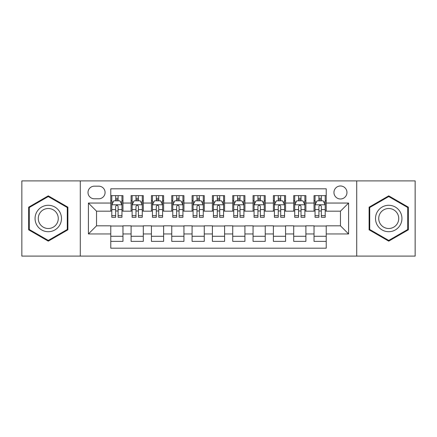 <?xml version="1.0" encoding="UTF-8"?>
<svg xmlns="http://www.w3.org/2000/svg" width="437" height="437" viewBox="0 0 437 437"><rect width="100%" height="100%" fill="white"/><g stroke="black" fill="none" stroke-linecap="round" stroke-linejoin="round"><path stroke-width="0.66" d="M340.456 185.982A6.506 6.506 0 0 0 333.95 192.482A6.506 6.506 0 0 0 340.456 198.988A6.506 6.506 0 0 0 346.956 192.482A6.506 6.506 0 0 0 340.456 185.982M356.712 256.104L415.15 256.104L415.15 180.896L356.712 180.896L356.712 256.104L80.288 256.104L80.288 180.896L21.85 180.896L21.85 256.104L80.288 256.104M326.226 195.634L314.028 195.634L314.028 203.052L305.9 203.052L305.9 211.18L314.028 211.18L314.028 203.052M305.9 203.052L305.9 195.634L293.702 195.634L293.702 203.052L285.574 203.052L285.574 211.18L293.702 211.18L293.702 203.052M285.574 203.052L285.574 195.634L273.382 195.634L273.382 203.052L265.248 203.052L265.248 211.18L273.382 211.18L273.382 203.052M265.248 203.052L265.248 195.634L253.056 195.634L253.056 203.052L244.922 203.052L244.922 211.18L253.056 211.18L253.056 203.052M244.922 203.052L244.922 195.634L232.73 195.634L232.73 203.052L224.596 203.052L224.596 211.18L232.73 211.18L232.73 203.052M224.596 203.052L224.596 195.634L212.404 195.634L212.404 203.052L204.27 203.052L204.27 211.18L212.404 211.18L212.404 203.052M204.27 203.052L204.27 195.634L192.078 195.634L192.078 203.052L183.944 203.052L183.944 211.18L192.078 211.18L192.078 203.052M183.944 203.052L183.944 195.634L171.752 195.634L171.752 203.052L163.618 203.052L163.618 211.18L171.752 211.18L171.752 203.052M163.618 203.052L163.618 195.634L151.426 195.634L151.426 203.052L143.298 203.052L143.298 211.18L151.426 211.18L151.426 203.052M143.298 203.052L143.298 195.634L131.1 195.634L131.1 211.18L122.972 211.18L122.972 195.634L110.774 195.634M110.774 241.366L122.972 241.366L122.972 225.82L131.1 225.82L131.1 241.366L143.298 241.366L143.298 225.82L151.426 225.82L151.426 233.948L143.298 233.948M151.426 233.948L151.426 241.366L163.618 241.366L163.618 225.82L171.752 225.82L171.752 233.948L163.618 233.948M171.752 233.948L171.752 241.366L183.944 241.366L183.944 225.82L192.078 225.82L192.078 233.948L183.944 233.948M192.078 233.948L192.078 241.366L204.27 241.366L204.27 225.82L212.404 225.82L212.404 233.948L204.27 233.948M212.404 233.948L212.404 241.366L224.596 241.366L224.596 225.82L232.73 225.82L232.73 233.948L224.596 233.948M232.73 233.948L232.73 241.366L244.922 241.366L244.922 225.82L253.056 225.82L253.056 233.948L244.922 233.948M253.056 233.948L253.056 241.366L265.248 241.366L265.248 225.82L273.382 225.82L273.382 233.948L265.248 233.948M273.382 233.948L273.382 241.366L285.574 241.366L285.574 225.82L293.702 225.82L293.702 233.948L285.574 233.948M293.702 233.948L293.702 241.366L305.9 241.366L305.9 225.82L314.028 225.82L314.028 233.948L305.9 233.948M94.31 198.786L98.784 198.786A6.298 6.298 0 0 0 105.082 192.482A6.298 6.298 0 0 0 98.784 186.184L94.31 186.184A6.298 6.298 0 0 0 88.012 192.482A6.298 6.298 0 0 0 94.31 198.786M356.712 180.896L80.288 180.896M326.226 203.052L326.226 188.822L110.774 188.822L110.774 211.18L96.544 211.18L96.544 225.82L110.774 225.82L110.774 248.178L326.226 248.178L326.226 225.82L340.456 225.82L340.456 211.18L326.226 211.18L326.226 203.052L348.584 203.052L348.584 233.948L326.226 233.948M110.774 233.948L88.416 233.948L88.416 203.052L110.774 203.052M314.028 233.948L314.028 241.366L326.226 241.366M110.774 200.714L111.79 200.714M115.652 200.714L118.094 200.714M121.956 200.714L122.972 200.714M110.774 210.978L111.79 210.978M115.652 210.978L118.094 210.978M121.956 210.978L122.972 210.978M110.774 226.022L122.972 226.022M110.774 236.286L122.972 236.286M131.1 210.978L132.116 210.978M135.978 210.978L138.42 210.978M142.282 210.978L143.298 210.978M131.1 200.714L132.116 200.714M135.978 200.714L138.42 200.714M142.282 200.714L143.298 200.714M131.1 226.022L143.298 226.022M131.1 236.286L143.298 236.286M151.426 226.022L163.618 226.022M151.426 236.286L163.618 236.286M151.426 200.714L152.442 200.714M156.304 200.714L158.74 200.714M162.602 200.714L163.618 200.714M151.426 210.978L152.442 210.978M156.304 210.978L158.74 210.978M162.602 210.978L163.618 210.978M171.752 226.022L183.944 226.022M171.752 236.286L183.944 236.286M171.752 200.714L172.768 200.714M176.63 200.714L179.066 200.714M182.928 200.714L183.944 200.714M171.752 210.978L172.768 210.978M176.63 210.978L179.066 210.978M182.928 210.978L183.944 210.978M192.078 226.022L204.27 226.022M192.078 236.286L204.27 236.286M192.078 200.714L193.094 200.714M196.956 200.714L199.392 200.714M203.254 200.714L204.27 200.714M192.078 210.978L193.094 210.978M196.956 210.978L199.392 210.978M203.254 210.978L204.27 210.978M212.404 226.022L224.596 226.022M212.404 236.286L224.596 236.286M212.404 200.714L213.42 200.714M217.282 200.714L219.718 200.714M223.58 200.714L224.596 200.714M212.404 210.978L213.42 210.978M217.282 210.978L219.718 210.978M223.58 210.978L224.596 210.978M232.73 226.022L244.922 226.022M232.73 236.286L244.922 236.286M232.73 200.714L233.746 200.714M237.608 200.714L240.044 200.714M243.906 200.714L244.922 200.714M232.73 210.978L233.746 210.978M237.608 210.978L240.044 210.978M243.906 210.978L244.922 210.978M253.056 226.022L265.248 226.022M253.056 236.286L265.248 236.286M253.056 200.714L254.072 200.714M257.934 200.714L260.37 200.714M264.232 200.714L265.248 200.714M253.056 210.978L254.072 210.978M257.934 210.978L260.37 210.978M264.232 210.978L265.248 210.978M273.382 226.022L285.574 226.022M273.382 236.286L285.574 236.286M273.382 200.714L274.398 200.714M278.26 200.714L280.696 200.714M284.558 200.714L285.574 200.714M273.382 210.978L274.398 210.978M278.26 210.978L280.696 210.978M284.558 210.978L285.574 210.978M293.702 226.022L305.9 226.022M293.702 236.286L305.9 236.286M293.702 200.714L294.718 200.714M298.58 200.714L301.022 200.714M304.884 200.714L305.9 200.714M293.702 210.978L294.718 210.978M298.58 210.978L301.022 210.978M304.884 210.978L305.9 210.978M314.028 226.022L326.226 226.022M314.028 236.286L326.226 236.286M314.028 200.714L315.044 200.714M318.906 200.714L321.348 200.714M325.21 200.714L326.226 200.714M314.028 210.978L315.044 210.978M318.906 210.978L321.348 210.978M325.21 210.978L326.226 210.978M96.544 211.18L88.416 203.052M96.544 225.82L88.416 233.948M348.584 203.052L340.456 211.18M348.584 233.948L340.456 225.82M48.272 241.148L67.888 229.824L67.888 207.176L48.272 195.852L28.662 207.176L28.662 229.824L48.272 241.148M408.338 207.176L388.728 195.852L369.112 207.176L369.112 229.824L388.728 241.148L408.338 229.824L408.338 207.176M118.094 198.278L115.652 198.278M121.956 215.621L118.094 215.621L118.094 217.282L121.956 217.282L121.956 204.882L119.918 200.818L113.822 200.818L111.79 204.882L111.79 217.282L115.652 217.282L115.652 215.621L111.79 215.621M111.79 204.882L111.79 195.634M121.956 204.882L121.956 195.634M115.652 200.818L115.652 195.634M118.094 195.634L118.094 200.818M118.094 215.621L118.094 206.406C117.28 204.838 116.466 204.838 115.652 206.406L115.652 215.621M48.272 205.286A13.214 13.214 0 0 0 35.064 218.5A13.214 13.214 0 0 0 48.272 231.714A13.214 13.214 0 0 0 61.486 218.5A13.214 13.214 0 0 0 48.272 205.286M48.272 208.498A10.002 10.002 0 0 0 38.27 218.5A10.002 10.002 0 0 0 48.272 228.502A10.002 10.002 0 0 0 58.274 218.5A10.002 10.002 0 0 0 48.272 208.498M67.276 229.474L48.272 240.443L29.268 229.474L29.268 207.526L48.272 196.557L67.276 207.526L67.276 229.474M377.284 211.896A13.214 13.214 0 0 0 382.118 229.944A13.214 13.214 0 0 0 400.166 225.104A13.214 13.214 0 0 0 395.332 207.056A13.214 13.214 0 0 0 377.284 211.896M380.064 213.496A10.002 10.002 0 0 0 383.724 227.164A10.002 10.002 0 0 0 397.391 223.504A10.002 10.002 0 0 0 393.726 209.836A10.002 10.002 0 0 0 380.064 213.496M407.732 207.526L407.732 229.474L388.728 240.443L369.724 229.474L369.724 207.526L388.728 196.557L407.732 207.526M138.42 198.278L135.978 198.278M142.282 215.621L138.42 215.621L138.42 217.282L142.282 217.282L142.282 204.882L140.244 200.818L134.148 200.818L132.116 204.882L132.116 217.282L135.978 217.282L135.978 215.621L132.116 215.621M132.116 204.882L132.116 195.634M142.282 204.882L142.282 195.634M135.978 200.818L135.978 195.634M138.42 195.634L138.42 200.818M138.42 215.621L138.42 206.406C137.606 204.838 136.792 204.838 135.978 206.406L135.978 215.621M158.74 198.278L156.304 198.278M162.602 215.621L158.74 215.621L158.74 217.282L162.602 217.282L162.602 204.882L160.57 200.818L154.474 200.818L152.442 204.882L152.442 217.282L156.304 217.282L156.304 215.621L152.442 215.621M152.442 204.882L152.442 195.634M162.602 204.882L162.602 195.634M156.304 200.818L156.304 195.634M158.74 195.634L158.74 200.818M158.74 215.621L158.74 206.406C157.932 204.838 157.118 204.838 156.304 206.406L156.304 215.621M179.066 198.278L176.63 198.278M182.928 215.621L179.066 215.621L179.066 217.282L182.928 217.282L182.928 204.882L180.896 200.818L174.8 200.818L172.768 204.882L172.768 217.282L176.63 217.282L176.63 215.621L172.768 215.621M172.768 204.882L172.768 195.634M182.928 204.882L182.928 195.634M176.63 200.818L176.63 195.634M179.066 195.634L179.066 200.818M179.066 215.621L179.066 206.406C178.258 204.838 177.444 204.838 176.63 206.406L176.63 215.621M199.392 198.278L196.956 198.278M203.254 215.621L199.392 215.621L199.392 217.282L203.254 217.282L203.254 204.882L201.222 200.818L195.126 200.818L193.094 204.882L193.094 217.282L196.956 217.282L196.956 215.621L193.094 215.621M193.094 204.882L193.094 195.634M203.254 204.882L203.254 195.634M196.956 200.818L196.956 195.634M199.392 195.634L199.392 200.818M199.392 215.621L199.392 206.406C198.584 204.838 197.77 204.838 196.956 206.406L196.956 215.621M219.718 198.278L217.282 198.278M223.58 215.621L219.718 215.621L219.718 217.282L223.58 217.282L223.58 204.882L221.548 200.818L215.452 200.818L213.42 204.882L213.42 217.282L217.282 217.282L217.282 215.621L213.42 215.621M213.42 204.882L213.42 195.634M223.58 204.882L223.58 195.634M217.282 200.818L217.282 195.634M219.718 195.634L219.718 200.818M219.718 215.621L219.718 206.406C218.91 204.838 218.096 204.838 217.282 206.406L217.282 215.621M240.044 198.278L237.608 198.278M243.906 215.621L240.044 215.621L240.044 217.282L243.906 217.282L243.906 204.882L241.874 200.818L235.778 200.818L233.746 204.882L233.746 217.282L237.608 217.282L237.608 215.621L233.746 215.621M233.746 204.882L233.746 195.634M243.906 204.882L243.906 195.634M237.608 200.818L237.608 195.634M240.044 195.634L240.044 200.818M240.044 215.621L240.044 206.406C239.236 204.838 238.422 204.838 237.608 206.406L237.608 215.621M260.37 198.278L257.934 198.278M264.232 215.621L260.37 215.621L260.37 217.282L264.232 217.282L264.232 204.882L262.2 200.818L256.104 200.818L254.072 204.882L254.072 217.282L257.934 217.282L257.934 215.621L254.072 215.621M254.072 204.882L254.072 195.634M264.232 204.882L264.232 195.634M257.934 200.818L257.934 195.634M260.37 195.634L260.37 200.818M260.37 215.621L260.37 206.406C259.556 204.838 258.748 204.838 257.934 206.406L257.934 215.621M280.696 198.278L278.26 198.278M284.558 215.621L280.696 215.621L280.696 217.282L284.558 217.282L284.558 204.882L282.526 200.818L276.43 200.818L274.398 204.882L274.398 217.282L278.26 217.282L278.26 215.621L274.398 215.621M274.398 204.882L274.398 195.634M284.558 204.882L284.558 195.634M278.26 200.818L278.26 195.634M280.696 195.634L280.696 200.818M280.696 215.621L280.696 206.406C279.882 204.838 279.074 204.838 278.26 206.406L278.26 215.621M301.022 198.278L298.58 198.278M304.884 215.621L301.022 215.621L301.022 217.282L304.884 217.282L304.884 204.882L302.852 200.818L296.756 200.818L294.718 204.882L294.718 217.282L298.58 217.282L298.58 215.621L294.718 215.621M294.718 204.882L294.718 195.634M304.884 204.882L304.884 195.634M298.58 200.818L298.58 195.634M301.022 195.634L301.022 200.818M301.022 215.621L301.022 206.406C300.208 204.838 299.4 204.838 298.58 206.406L298.58 215.621M321.348 198.278L318.906 198.278M325.21 215.621L321.348 215.621L321.348 217.282L325.21 217.282L325.21 204.882L323.178 200.818L317.082 200.818L315.044 204.882L315.044 217.282L318.906 217.282L318.906 215.621L315.044 215.621M315.044 204.882L315.044 195.634M325.21 204.882L325.21 195.634M318.906 200.818L318.906 195.634M321.348 195.634L321.348 200.818M321.348 215.621L321.348 206.406C320.534 204.838 319.72 204.838 318.906 206.406L318.906 215.621M131.1 233.948L122.972 233.948M131.1 203.052L122.972 203.052M121.901 204.778L111.839 204.778M111.79 201.938L113.265 201.938M120.481 201.938L121.956 201.938M115.652 209.591L111.79 209.591M121.956 209.591L118.094 209.591M118.094 199.567L115.652 199.567M142.227 204.778L132.165 204.778M132.116 201.938L133.591 201.938M140.807 201.938L142.282 201.938M135.978 209.591L132.116 209.591M142.282 209.591L138.42 209.591M138.42 199.567L135.978 199.567M162.553 204.778L152.491 204.778M152.442 201.938L153.917 201.938M161.133 201.938L162.602 201.938M156.304 209.591L152.442 209.591M162.602 209.591L158.74 209.591M158.74 199.567L156.304 199.567M182.879 204.778L172.817 204.778M172.768 201.938L174.243 201.938M181.459 201.938L182.928 201.938M176.63 209.591L172.768 209.591M182.928 209.591L179.066 209.591M179.066 199.567L176.63 199.567M203.205 204.778L193.143 204.778M193.094 201.938L194.569 201.938M201.785 201.938L203.254 201.938M196.956 209.591L193.094 209.591M203.254 209.591L199.392 209.591M199.392 199.567L196.956 199.567M223.531 204.778L213.469 204.778M213.42 201.938L214.889 201.938M222.111 201.938L223.58 201.938M217.282 209.591L213.42 209.591M223.58 209.591L219.718 209.591M219.718 199.567L217.282 199.567M243.857 204.778L233.795 204.778M233.746 201.938L235.215 201.938M242.431 201.938L243.906 201.938M237.608 209.591L233.746 209.591M243.906 209.591L240.044 209.591M240.044 199.567L237.608 199.567M264.183 204.778L254.121 204.778M254.072 201.938L255.541 201.938M262.757 201.938L264.232 201.938M257.934 209.591L254.072 209.591M264.232 209.591L260.37 209.591M260.37 199.567L257.934 199.567M284.509 204.778L274.447 204.778M274.398 201.938L275.867 201.938M283.083 201.938L284.558 201.938M278.26 209.591L274.398 209.591M284.558 209.591L280.696 209.591M280.696 199.567L278.26 199.567M304.835 204.778L294.773 204.778M294.718 201.938L296.193 201.938M303.409 201.938L304.884 201.938M298.58 209.591L294.718 209.591M304.884 209.591L301.022 209.591M301.022 199.567L298.58 199.567M325.161 204.778L315.099 204.778M315.044 201.938L316.519 201.938M323.735 201.938L325.21 201.938M318.906 209.591L315.044 209.591M325.21 209.591L321.348 209.591M321.348 199.567L318.906 199.567"/></g></svg>
